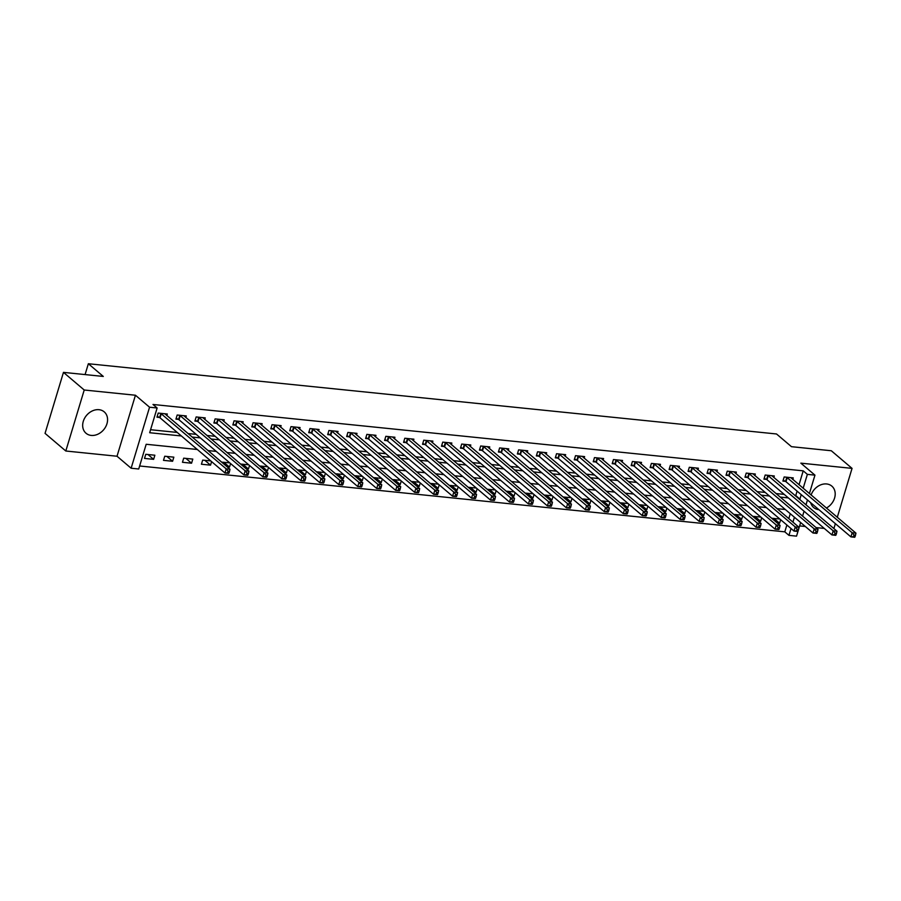 <?xml version="1.0" encoding="UTF-8"?>
<svg xmlns="http://www.w3.org/2000/svg" width="901" height="901" viewBox="0 0 901 901"><rect width="100%" height="100%" fill="white"/><g stroke="black" fill="none" stroke-linecap="round" stroke-linejoin="round"><path stroke-width="1.35" d="M91.238 435.42A14.044 11.172 130.4 0 0 105.62 426.916A14.044 11.172 130.4 0 0 104.212 411.858A14.044 11.172 130.4 0 0 99.009 409.696A14.044 11.172 130.4 0 0 84.615 418.199A14.044 11.172 130.4 0 0 86.034 433.257A14.044 11.172 130.4 0 0 91.238 435.42M810.663 502.679A14.044 11.172 130.4 0 0 813.648 507.522A14.044 11.172 130.4 0 0 818.863 509.684A14.044 11.172 130.4 0 0 818.919 509.696M826.397 508.029A14.044 11.172 130.4 0 0 831.837 486.123A14.044 11.172 130.4 0 0 826.622 483.961A14.044 11.172 130.4 0 0 811.091 495.032M197.308 449.486L146.187 444.272L138.72 469.004L131.129 468.227L149.555 407.218L157.134 407.995L149.667 432.728L181.394 435.971M117.017 456.233L135.443 395.235L84.221 390.009L63.464 372.372L45.05 433.37L65.807 451.007L117.017 456.233L131.129 468.227M799.626 525.902L805.303 526.488M816.024 527.581L824.28 528.425M798.061 531.083L796.54 536.14L788.949 535.363L791.022 528.527M139.632 465.986L784.805 531.838L788.949 535.363M84.221 390.009L65.807 451.007M833.887 528.572L835.362 523.661M837.288 517.287L852.053 468.374L800.843 463.148L814.955 475.142L809.391 493.579M63.464 372.372L103.3 376.438L88.354 363.734L776.527 433.978L791.472 446.682L831.296 450.748L852.053 468.374M784.805 531.838L786.866 525.001M788.792 518.616L790.278 513.716M779.815 519.01L771.695 518.266M780.638 519.708L779.579 523.233L777.259 522.997M760.849 517.073L752.718 516.329M761.672 517.771L760.613 521.296L758.293 521.06M741.883 515.135L733.752 514.403M742.706 515.834L741.636 519.359L739.316 519.122M722.917 513.198L714.786 512.466M723.74 513.897L722.67 517.422L720.35 517.185M703.951 511.272L695.82 510.529M704.773 511.971L703.704 515.496L701.383 515.259M684.974 509.335L676.854 508.592M685.796 510.034L684.737 513.559L682.417 513.322M666.008 507.398L657.876 506.655M666.83 508.096L665.771 511.622L663.451 511.385M647.042 505.461L638.91 504.718M647.864 506.159L646.805 509.684L644.474 509.448M628.076 503.524L619.944 502.781M628.898 504.222L627.828 507.747L625.508 507.511M609.11 501.587L600.978 500.843M609.932 502.285L608.862 505.81L606.542 505.574M590.132 499.65L582.012 498.906M590.955 500.348L589.896 503.873L587.576 503.636M571.166 497.712L563.046 496.969M571.989 498.411L570.93 501.936L568.61 501.699M552.2 495.775L544.069 495.032M553.023 496.474L551.964 499.999L549.644 499.762M533.234 493.838L525.103 493.106M534.056 494.536L532.987 498.062L530.666 497.825M514.268 491.901L506.137 491.169M515.09 492.61L514.02 496.136L511.7 495.899M495.302 489.975L487.171 489.232M496.113 490.673L495.054 494.199L492.734 493.962M476.325 488.038L468.205 487.295M477.147 488.736L476.088 492.261L473.768 492.025M457.359 486.101L449.227 485.357M458.181 486.799L457.122 490.324L454.802 490.088M438.393 484.164L430.261 483.42M439.215 484.862L438.145 488.387L435.825 488.151M419.427 482.226L411.295 481.483M420.249 482.925L419.179 486.45L416.859 486.213M400.461 480.289L392.329 479.546M401.283 480.988L400.213 484.513L397.893 484.276M381.483 478.352L373.363 477.609M382.306 479.05L381.247 482.576L378.927 482.339M362.517 476.415L354.386 475.672M363.34 477.113L362.281 480.638L359.961 480.402M343.551 474.478L335.42 473.746M344.373 475.176L343.304 478.701L340.983 478.465M324.585 472.541L316.454 471.809M325.407 473.239L324.337 476.775L322.017 476.528M305.619 470.615L297.488 469.871M306.441 471.313L305.371 474.838L303.051 474.602M286.642 468.678L278.522 467.934M287.464 469.376L286.405 472.901L284.085 472.665M267.676 466.741L259.544 465.997M268.498 467.439L267.439 470.964L265.119 470.727M248.71 464.803L240.578 464.06M249.532 465.502L248.462 469.027L246.142 468.79M229.744 462.866L221.612 462.123M230.566 463.565L229.496 467.09L227.176 466.853M210.778 460.929L202.669 460.107L201.43 464.229L210.53 465.153L211.6 461.627M192.803 459.093L183.703 458.17L182.464 462.292L191.564 463.215L192.803 459.093M173.837 457.156L164.737 456.233L163.486 460.355L172.598 461.278L173.837 457.156M154.871 455.219L145.771 454.295L144.52 458.418L153.632 459.341L154.871 455.219M799.018 484.761L803.219 470.84L152.99 404.47L157.134 407.995M150.58 429.721L177.238 432.435M187.96 433.539L196.204 434.372M206.926 435.465L215.181 436.309M225.903 437.402L234.147 438.246M244.869 439.339L253.113 440.184M263.835 441.276L272.079 442.121M282.801 443.213L291.046 444.058M301.767 445.15L310.023 445.995M320.745 447.087L328.989 447.932M339.711 449.025L347.955 449.869M358.677 450.962L366.921 451.795M377.643 452.899L385.887 453.732M396.609 454.825L404.864 455.669M415.586 456.762L423.83 457.607M434.552 458.699L442.796 459.544M453.518 460.636L461.762 461.481M472.484 462.573L480.729 463.418M491.45 464.511L499.695 465.355M510.416 466.448L518.672 467.292M529.394 468.385L537.638 469.23M548.36 470.322L556.604 471.155M567.326 472.259L575.57 473.093M586.292 474.196L594.536 475.03M605.258 476.122L613.513 476.967M624.235 478.059L632.479 478.904M643.201 479.996L651.446 480.841M662.167 481.934L670.412 482.778M681.133 483.871L689.378 484.715M700.1 485.808L708.355 486.653M719.077 487.745L727.321 488.59M738.043 489.682L746.287 490.516M757.009 491.619L765.253 492.453M775.975 493.557L784.219 494.39M794.941 495.482L795.752 495.573L797.092 491.146M792.79 479.478L793.263 477.902L784.163 476.967L782.913 481.089L785.39 481.337M773.824 477.541L774.297 475.965L765.197 475.03L763.947 479.152L766.413 479.4M754.858 475.604L755.331 474.027L746.219 473.093L744.981 477.215L747.447 477.474M735.88 473.667L736.365 472.09L727.253 471.155L726.015 475.277L728.481 475.537M716.914 471.73L717.399 470.153L708.287 469.218L707.048 473.34L709.515 473.599M697.948 469.793L698.421 468.216L689.321 467.292L688.071 471.403L690.549 471.662M678.982 467.856L679.455 466.279L670.355 465.355L669.105 469.477L671.572 469.725M660.016 465.918L660.489 464.342L651.389 463.418L650.139 467.54L652.606 467.788M641.039 463.992L641.523 462.404L632.412 461.481L631.173 465.603L633.64 465.851M622.073 462.055L622.557 460.467L613.446 459.544L612.207 463.666L614.673 463.914M603.107 460.118L603.58 458.541L594.48 457.607L593.23 461.729L595.707 461.976M584.141 458.181L584.614 456.604L575.514 455.669L574.264 459.792L576.73 460.039M565.175 456.244L565.648 454.667L556.548 453.732L555.298 457.854L557.764 458.113M546.197 454.307L546.682 452.73L537.57 451.795L536.332 455.917L538.798 456.176M527.231 452.37L527.716 450.793L518.604 449.858L517.365 453.98L519.832 454.239M508.265 450.432L508.738 448.856L499.638 447.921L498.388 452.043L500.866 452.302M489.299 448.495L489.772 446.919L480.672 445.995L479.422 450.117L481.889 450.365M470.333 446.558L470.806 444.981L461.706 444.058L460.456 448.18L462.923 448.428M451.356 444.632L451.84 443.044L442.729 442.121L441.49 446.243L443.956 446.491M432.39 442.695L432.874 441.107L423.763 440.184L422.524 444.306L424.99 444.553M413.424 440.758L413.897 439.17L404.797 438.246L403.558 442.368L406.024 442.616M394.458 438.821L394.931 437.244L385.831 436.309L384.581 440.431L387.058 440.679M375.492 436.884L375.965 435.307L366.865 434.372L365.615 438.494L368.081 438.742M356.526 434.946L356.999 433.37L347.887 432.435L346.648 436.557L349.115 436.816M337.548 433.009L338.033 431.433L328.921 430.498L327.682 434.62L330.149 434.879M318.582 431.072L319.055 429.495L309.955 428.561L308.716 432.683L311.183 432.942M299.616 429.135L300.089 427.558L290.989 426.635L289.739 430.746L292.217 431.005M280.65 427.198L281.123 425.621L272.023 424.698L270.773 428.82L273.24 429.067M261.684 425.272L262.157 423.684L253.057 422.76L251.807 426.883L254.273 427.13M242.707 423.335L243.191 421.747L234.08 420.823L232.841 424.945L235.307 425.193M223.741 421.398L224.225 419.81L215.114 418.886L213.875 423.008L216.341 423.256M204.775 419.461L205.248 417.884L196.148 416.949L194.898 421.071L197.375 421.319M185.809 417.523L186.282 415.947L177.182 415.012L175.932 419.134L178.398 419.382M166.843 415.586L167.316 414.01L158.216 413.075L156.965 417.197L159.432 417.456M88.354 363.734L85.088 374.579M135.443 395.235L149.555 407.218M803.219 470.84L807.364 474.365L814.955 475.142M785.323 509.504L777.079 508.66M766.357 507.567L758.101 506.722M747.38 505.63L739.135 504.797M728.413 503.693L720.169 502.859M709.447 501.756L701.203 500.922M690.481 499.83L682.237 498.985M671.515 497.893L663.26 497.048M652.538 495.955L644.294 495.111M633.572 494.018L625.328 493.174M614.606 492.081L606.362 491.236M595.64 490.144L587.396 489.299M576.674 488.207L568.418 487.362M557.696 486.27L549.452 485.425M538.73 484.333L530.486 483.499M519.764 482.395L511.52 481.562M500.798 480.47L492.554 479.625M481.832 478.532L473.577 477.688M462.866 476.595L454.611 475.751M443.889 474.658L435.645 473.813M424.923 472.721L416.679 471.876M405.957 470.784L397.713 469.939M386.991 468.847L378.747 468.002M368.025 466.909L359.769 466.065M349.047 464.972L340.803 464.139M330.081 463.035L321.837 462.202M311.115 461.098L302.871 460.265M292.149 459.172L283.905 458.327M273.183 457.235L264.928 456.39M254.206 455.298L245.962 454.453M235.24 453.361L226.996 452.516M216.274 451.424L208.03 450.579M792.948 522.152L794.423 517.242M807.465 499.954L805.978 504.864M804.052 511.239L802.577 516.149M800.651 522.524L798.68 529.045M799.097 499.019L799.908 499.098L801.237 494.672M803.163 488.297L807.364 474.365M192.116 437.064L200.36 437.897M211.082 439.001L219.326 439.834M230.048 440.938L238.292 441.772M249.014 442.864L257.269 443.709M267.991 444.801L276.235 445.646M286.957 446.738L295.201 447.583M305.923 448.675L314.167 449.52M324.889 450.613L333.133 451.457M343.855 452.55L352.111 453.394M362.833 454.487L371.077 455.332M381.799 456.424L390.043 457.257M400.765 458.361L409.009 459.195M419.731 460.298L427.975 461.132M438.697 462.224L446.952 463.069M457.663 464.161L465.918 465.006M476.64 466.099L484.884 466.943M495.606 468.036L503.85 468.88M514.572 469.973L522.817 470.818M533.538 471.91L541.783 472.755M552.504 473.847L560.76 474.692M571.482 475.784L579.726 476.629M590.448 477.721L598.692 478.555M609.414 479.659L617.658 480.492M628.38 481.584L636.624 482.429M647.346 483.522L655.601 484.366M666.323 485.459L674.567 486.303M685.289 487.396L693.533 488.241M704.255 489.333L712.5 490.178M723.221 491.27L731.466 492.115M742.187 493.207L750.443 494.052M761.165 495.145L769.409 495.989M780.131 497.082L788.375 497.915M795.752 495.573L799.908 499.098M773.891 518.402L779.579 523.233M147.944 454.521L153.632 459.341M166.91 456.458L172.598 461.278M185.876 458.384L191.564 463.215M204.842 460.321L210.53 465.153M223.82 462.258L229.496 467.09M242.786 464.195L248.462 469.027M261.752 466.132L267.439 470.964M280.718 468.07L286.405 472.901M299.684 470.007L305.371 474.838M318.661 471.944L324.337 476.775M337.627 473.881L343.304 478.701M356.593 475.818L362.281 480.638M375.559 477.744L381.247 482.576M394.525 479.681L400.213 484.513M413.503 481.618L419.179 486.45M432.469 483.555L438.145 488.387M451.435 485.493L457.122 490.324M470.401 487.43L476.088 492.261M489.367 489.367L495.054 494.199M508.344 491.304L514.02 496.136M527.31 493.241L532.987 498.062M546.276 495.178L551.964 499.999M565.242 497.115L570.93 501.936M584.208 499.041L589.896 503.873M603.174 500.979L608.862 505.81M622.152 502.916L627.828 507.747M641.118 504.853L646.805 509.684M660.084 506.79L665.771 511.622M679.05 508.727L684.737 513.559M698.016 510.664L703.704 515.496M716.993 512.601L722.67 517.422M735.959 514.539L741.636 519.359M754.925 516.476L760.613 521.296M855.015 536.827L855.522 535.171L854.002 535.025L853.506 536.669L854.711 537.266L850.916 536.872L852.155 532.75L786.629 477.215M854.002 535.025L852.155 532.75L855.95 533.144L790.796 477.643M853.506 536.669L850.916 536.872L785.987 481.708L783.194 480.177M855.522 535.171L855.95 533.144M836.049 534.89L836.545 533.246L835.036 533.088L834.54 534.732L835.734 535.329L831.938 534.935L833.188 530.813L767.663 475.277M835.036 533.088L833.188 530.813L836.984 531.207L771.83 475.705M834.54 534.732L831.938 534.935L767.021 479.771L764.228 478.24M836.545 533.246L836.984 531.207M817.083 532.953L817.579 531.308L816.069 531.151L815.563 532.795L816.768 533.392L812.972 532.998L814.222 528.876L748.697 473.352M816.069 531.151L814.222 528.876L818.018 529.27L752.864 473.768M815.563 532.795L812.972 532.998L748.055 477.845L745.262 476.302M817.579 531.308L818.018 529.27M798.117 531.016L798.613 529.371L797.092 529.214L796.597 530.858L797.802 531.455L794.006 531.061L795.256 526.939L729.72 471.414M797.092 529.214L795.256 526.939L799.041 527.333L733.898 471.831M796.597 530.858L794.006 531.061L729.078 475.908L726.285 474.365M798.613 529.371L799.041 527.333M779.151 529.078L779.647 527.434L778.126 527.276L777.631 528.921L778.836 529.518L775.04 529.135L776.279 525.013L710.754 469.477M778.126 527.276L776.279 525.013L780.075 525.396L714.921 469.905M777.631 528.921L775.04 529.135L710.112 473.971L707.319 472.428M779.647 527.434L780.075 525.396M760.174 527.141L760.681 525.497L759.16 525.339L758.665 526.995L759.87 527.581L756.074 527.198L757.313 523.076L691.788 467.54M759.16 525.339L757.313 523.076L761.108 523.458L695.955 467.968M758.665 526.995L756.074 527.198L691.146 472.034L688.353 470.491M760.681 525.497L761.108 523.458M741.208 525.204L741.703 523.56L740.194 523.402L739.698 525.058L740.892 525.643L737.108 525.26L738.347 521.138L672.822 465.603M740.194 523.402L738.347 521.138L742.142 521.521L676.989 466.031M739.698 525.058L737.108 525.26L672.18 470.097L669.387 468.554M741.703 523.56L742.142 521.521M722.242 523.278L722.737 521.623L721.228 521.465L720.721 523.121L721.926 523.706L718.131 523.323L719.381 519.201L653.856 463.666M721.228 521.465L719.381 519.201L723.176 519.584L658.023 464.094M720.721 523.121L718.131 523.323L653.214 468.16L650.421 466.617M722.737 521.623L723.176 519.584M703.276 521.341L703.771 519.686L702.251 519.528L701.755 521.183L702.96 521.769L699.165 521.386L700.415 517.264L634.89 461.729M702.251 519.528L700.415 517.264L704.199 517.647L639.057 462.157M701.755 521.183L699.165 521.386L634.236 466.222L631.443 464.679M703.771 519.686L704.199 517.647M684.309 519.404L684.805 517.748L683.285 517.602L682.789 519.246L683.994 519.832L680.199 519.449L681.438 515.327L615.912 459.792M683.285 517.602L681.438 515.327L685.233 515.71L620.079 460.22M682.789 519.246L680.199 519.449L615.27 464.285L612.477 462.754M684.805 517.748L685.233 515.71M665.343 517.467L665.839 515.811L664.319 515.665L663.823 517.309L665.028 517.895L661.233 517.512L662.472 513.39L596.946 457.854M664.319 515.665L662.472 513.39L666.267 513.784L601.113 458.282M663.823 517.309L661.233 517.512L596.304 462.348L593.511 460.816M665.839 515.811L666.267 513.784M646.366 515.53L646.873 513.885L645.353 513.728L644.857 515.372L646.051 515.969L642.267 515.575L643.505 511.453L577.98 455.917M645.353 513.728L643.505 511.453L647.301 511.847L582.147 456.345M644.857 515.372L642.267 515.575L577.338 460.411L574.545 458.879M646.873 513.885L647.301 511.847M627.4 513.593L627.896 511.948L626.386 511.791L625.88 513.435L627.085 514.032L623.289 513.638L624.539 509.515L559.014 453.991M626.386 511.791L624.539 509.515L628.335 509.91L563.181 454.408M625.88 513.435L623.289 513.638L558.372 458.485L555.579 456.942M627.896 511.948L628.335 509.91M608.434 511.655L608.93 510.011L607.409 509.853L606.914 511.498L608.119 512.095L604.323 511.7L605.573 507.578L540.048 452.054M607.409 509.853L605.573 507.578L609.369 507.973L544.215 452.471M606.914 511.498L604.323 511.7L539.406 456.548L536.602 455.005M608.93 510.011L609.369 507.973M589.468 509.718L589.964 508.074L588.443 507.916L587.948 509.561L589.153 510.157L585.357 509.763L586.596 505.652L521.071 450.117M588.443 507.916L586.596 505.652L590.392 506.035L525.238 450.545M587.948 509.561L585.357 509.763L520.429 454.611L517.636 453.068M589.964 508.074L590.392 506.035M570.502 507.781L570.997 506.137L569.477 505.979L568.981 507.635L570.187 508.22L566.391 507.837L567.63 503.715L502.105 448.18M569.477 505.979L567.63 503.715L571.425 504.098L506.272 448.608M568.981 507.635L566.391 507.837L501.463 452.674L498.67 451.131M570.997 506.137L571.425 504.098M551.525 505.844L552.031 504.2L550.511 504.042L550.015 505.698L551.209 506.283L547.425 505.9L548.664 501.778L483.139 446.243M550.511 504.042L548.664 501.778L552.459 502.161L487.306 446.671M550.015 505.698L547.425 505.9L482.497 450.737L479.704 449.194M552.031 504.2L552.459 502.161M532.559 503.907L533.054 502.262L531.545 502.105L531.038 503.76L532.243 504.346L528.448 503.963L529.698 499.841L464.173 444.306M531.545 502.105L529.698 499.841L533.493 500.224L468.34 444.734M531.038 503.76L528.448 503.963L463.531 448.799L460.738 447.256M533.054 502.262L533.493 500.224M513.593 501.981L514.088 500.325L512.568 500.168L512.072 501.823L513.277 502.409L509.482 502.026L510.732 497.904L445.207 442.368M512.568 500.168L510.732 497.904L514.527 498.287L449.374 442.796M512.072 501.823L509.482 502.026L444.565 446.862L441.76 445.319M514.088 500.325L514.527 498.287M494.626 500.044L495.122 498.388L493.602 498.242L493.106 499.886L494.311 500.472L490.516 500.089L491.766 495.967L426.229 440.431M493.602 498.242L491.766 495.967L495.55 496.35L430.396 440.859M493.106 499.886L490.516 500.089L425.587 444.925L422.794 443.382M495.122 498.388L495.55 496.35M475.66 498.107L476.156 496.451L474.636 496.305L474.14 497.949L475.345 498.535L471.55 498.152L472.788 494.03L407.263 438.494M474.636 496.305L472.788 494.03L476.584 494.412L411.43 438.922M474.14 497.949L471.55 498.152L406.621 442.988L403.828 441.456M476.156 496.451L476.584 494.412M456.683 496.169L457.19 494.514L455.669 494.367L455.174 496.012L456.368 496.609L452.584 496.214L453.822 492.092L388.297 436.557M455.669 494.367L453.822 492.092L457.618 492.487L392.464 436.985M455.174 496.012L452.584 496.214L387.655 441.051L384.862 439.519M457.19 494.514L457.618 492.487M437.717 494.232L438.213 492.588L436.703 492.43L436.197 494.075L437.402 494.672L433.606 494.277L434.856 490.155L369.331 434.631M436.703 492.43L434.856 490.155L438.652 490.549L373.498 435.048M436.197 494.075L433.606 494.277L368.689 439.114L365.896 437.582M438.213 492.588L438.652 490.549M418.751 492.295L419.247 490.651L417.726 490.493L417.231 492.137L418.436 492.734L414.64 492.34L415.89 488.218L350.365 432.694M417.726 490.493L415.89 488.218L419.686 488.612L354.532 433.111M417.231 492.137L414.64 492.34L349.723 437.188L346.93 435.645M419.247 490.651L419.686 488.612M399.785 490.358L400.281 488.714L398.76 488.556L398.265 490.2L399.47 490.797L395.674 490.403L396.924 486.281L331.388 430.757M398.76 488.556L396.924 486.281L400.708 486.675L335.566 431.174M398.265 490.2L395.674 490.403L330.746 435.251L327.953 433.708M400.281 488.714L400.708 486.675M380.819 488.421L381.314 486.777L379.794 486.619L379.298 488.263L380.504 488.86L376.708 488.477L377.947 484.355L312.422 428.82M379.794 486.619L377.947 484.355L381.742 484.738L316.589 429.248M379.298 488.263L376.708 488.477L311.78 433.313L308.987 431.77M381.314 486.777L381.742 484.738M361.842 486.484L362.348 484.839L360.828 484.682L360.332 486.337L361.538 486.923L357.742 486.54L358.981 482.418L293.456 426.883M360.828 484.682L358.981 482.418L362.776 482.801L297.623 427.311M360.332 486.337L357.742 486.54L292.814 431.376L290.021 429.833M362.348 484.839L362.776 482.801M342.876 484.547L343.371 482.902L341.862 482.745L341.366 484.4L342.56 484.986L338.776 484.603L340.015 480.481L274.49 424.945M341.862 482.745L340.015 480.481L343.81 480.864L278.657 425.373M341.366 484.4L338.776 484.603L273.848 429.439L271.055 427.896M343.371 482.902L343.81 480.864M323.91 482.621L324.405 480.965L322.896 480.807L322.389 482.463L323.594 483.049L319.799 482.666L321.049 478.544L255.524 423.008M322.896 480.807L321.049 478.544L324.844 478.927L259.691 423.436M322.389 482.463L319.799 482.666L254.882 427.502L252.089 425.959M324.405 480.965L324.844 478.927M304.943 480.683L305.439 479.028L303.919 478.87L303.423 480.526L304.628 481.111L300.833 480.729L302.083 476.606L236.546 421.071M303.919 478.87L302.083 476.606L305.867 476.989L240.725 421.499M303.423 480.526L300.833 480.729L235.904 425.565L233.111 424.022M305.439 479.028L305.867 476.989M285.977 478.746L286.473 477.091L284.953 476.944L284.457 478.589L285.662 479.174L281.867 478.791L283.105 474.669L217.58 419.134M284.953 476.944L283.105 474.669L286.901 475.052L221.747 419.562M284.457 478.589L281.867 478.791L216.938 423.628L214.145 422.096M286.473 477.091L286.901 475.052M267.011 476.809L267.507 475.154L265.986 475.007L265.491 476.652L266.696 477.248L262.901 476.854L264.139 472.732L198.614 417.197M265.986 475.007L264.139 472.732L267.935 473.126L202.781 417.625M265.491 476.652L262.901 476.854L197.972 421.691L195.179 420.159M267.507 475.154L267.935 473.126M248.034 474.872L248.541 473.228L247.02 473.07L246.525 474.714L247.719 475.311L243.934 474.917L245.173 470.795L179.648 415.26M247.02 473.07L245.173 470.795L248.969 471.189L183.815 415.688M246.525 474.714L243.934 474.917L179.006 419.753L176.213 418.222M248.541 473.228L248.969 471.189M229.068 472.935L229.564 471.291L228.054 471.133L227.548 472.777L228.753 473.374L224.957 472.98L226.207 468.858L160.682 413.334M228.054 471.133L226.207 468.858L230.003 469.252L164.849 413.75M227.548 472.777L224.957 472.98L160.04 417.827L157.247 416.285M229.564 471.291L230.003 469.252M787.237 477.586L785.987 481.708M786.81 477.316L785.571 481.438M768.26 475.66L767.021 479.771M767.843 475.379L766.605 479.501M749.294 473.723L748.055 477.845M748.877 473.442L747.627 477.564M730.328 471.786L729.078 475.908M729.911 471.505L728.661 475.627M711.362 469.849L710.112 473.971M710.934 469.567L709.695 473.689M692.396 467.912L691.146 472.034M691.968 467.642L690.729 471.752M673.419 465.975L672.18 470.097M673.002 465.704L671.763 469.826M654.453 464.038L653.214 468.16M654.036 463.767L652.786 467.889M635.487 462.1L634.236 466.222M635.07 461.83L633.82 465.952M616.521 460.163L615.27 464.285M616.104 459.893L614.854 464.015M597.554 458.226L596.304 462.348M597.126 457.956L595.888 462.078M578.577 456.289L577.338 460.411M578.16 456.019L576.922 460.141M559.611 454.363L558.372 458.485M559.194 454.081L557.944 458.204M540.645 452.426L539.406 456.548M540.228 452.144L538.978 456.266M521.679 450.489L520.429 454.611M521.262 450.207L520.012 454.329M502.713 448.552L501.463 452.674M502.285 448.27L501.046 452.392M483.736 446.614L482.497 450.737M483.319 446.344L482.08 450.466M464.77 444.677L463.531 448.799M464.353 444.407L463.114 448.529M445.804 442.74L444.565 446.862M445.387 442.47L444.137 446.592M426.837 440.803L425.587 444.925M426.421 440.533L425.171 444.655M407.871 438.866L406.621 442.988M407.443 438.596L406.205 442.718M388.894 436.929L387.655 441.051M388.477 436.658L387.239 440.78M369.928 435.003L368.689 439.114M369.511 434.721L368.272 438.843M350.962 433.066L349.723 437.188M350.545 432.784L349.295 436.906M331.996 431.129L330.746 435.251M331.579 430.847L330.329 434.969M313.03 429.191L311.78 433.313M312.602 428.91L311.363 433.032M294.064 427.254L292.814 431.376M293.636 426.984L292.397 431.106M275.087 425.317L273.848 429.439M274.67 425.047L273.431 429.169M256.121 423.38L254.882 427.502M255.704 423.11L254.454 427.232M237.154 421.443L235.904 425.565M236.738 421.172L235.488 425.295M218.188 419.506L216.938 423.628M217.772 419.235L216.522 423.357M199.222 417.568L197.972 421.691M198.794 417.298L197.556 421.42M180.245 415.631L179.006 419.753M179.828 415.361L178.589 419.483M161.279 413.705L160.04 417.827M160.862 413.424L159.612 417.546"/></g></svg>
